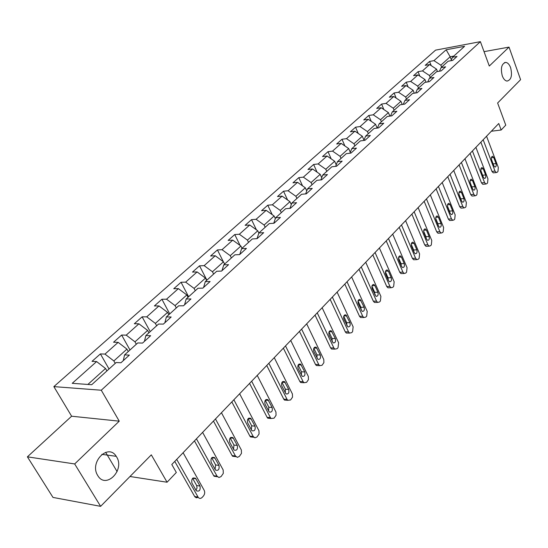 <?xml version="1.0" encoding="UTF-8"?>
<svg xmlns="http://www.w3.org/2000/svg" width="548" height="548" viewBox="0 0 548 548"><rect width="100%" height="100%" fill="white"/><g stroke="black" fill="none" stroke-linecap="round" stroke-linejoin="round"><path stroke-width="0.82" d="M116.58 456.881C125.197 470.068 105.75 489.72 97.729 475.506L97.708 475.472C89.112 462.259 108.223 442.942 116.224 456.326L116.58 456.881M510.62 67.664C512.469 75.453 511.284 79.933 507.064 81.09C505.105 80.782 503.509 79.049 502.29 75.891C500.42 68.137 501.571 63.643 505.749 62.404C507.763 62.684 509.38 64.438 510.62 67.664M105.648 452.326L107.292 455.093M107.627 455.648L117.108 471.588M27.4 456.833L52.985 497.42L100.613 506.345L74.679 463.95L119.259 421.165L101.277 390.224L53.855 386.621L71.624 416.22L27.4 456.833L74.679 463.95M101.277 390.224L480.391 41.655L435.571 50.142L53.855 386.621M480.391 41.655L489.296 66.034L509.024 47.107L484.042 51.649M509.024 47.107L520.6 79.672L497.625 103.01L505.763 125.15L501.153 130.006L498.755 123.506L171.798 464.512L176.326 472.472L167.072 482.226L151.31 454.84L100.613 506.345M446.154 49.772L433.961 60.643L429.584 61.445L425.193 65.342L429.577 64.554L422.467 70.898L418.069 71.672L413.555 75.679L417.96 74.918L410.658 81.433L406.239 82.179L401.609 86.296L406.034 85.557L398.526 92.249L394.087 92.975L389.327 97.208L393.772 96.489L386.066 103.373L381.607 104.065L376.709 108.415L381.175 107.73L373.25 114.806L368.77 115.47L363.735 119.944L368.222 119.286L360.063 126.561L355.57 127.198L350.391 131.794L354.899 131.171L346.5 138.658L341.993 139.261L336.664 143.994L341.185 143.405L332.54 151.111L328.012 151.68L322.532 156.557L327.06 156.002L318.169 163.934L313.62 164.469L307.976 169.483L312.524 168.969L303.352 177.148L298.797 177.634L292.975 182.813L297.537 182.333L288.09 190.766L283.522 191.211L277.514 196.54L282.09 196.116L272.349 204.808L267.767 205.205L261.574 210.706L266.164 210.322L256.108 219.296L251.518 219.645L245.127 225.317L249.724 224.988L239.346 234.243L234.743 234.544L228.153 240.401L232.756 240.127L222.036 249.689L217.426 249.929L210.617 255.985L215.227 255.758L204.151 265.643L199.534 265.821L192.499 272.082L197.109 271.918L185.656 282.138L181.046 282.254L173.764 288.721L178.374 288.632L166.53 299.201L161.913 299.249L154.385 305.942L158.995 305.921L146.734 316.854L142.124 316.833L134.329 323.758L138.932 323.813L126.232 335.143L121.629 335.04L113.552 342.219L118.149 342.349L104.99 354.097L100.394 353.905L92.023 361.344L96.612 361.57L72.22 383.326L91.708 384.717L116.162 362.523L120.964 362.755L129.369 355.097L124.56 354.905L137.747 342.932L142.555 343.075L150.652 335.698L145.837 335.588L158.55 324.046L163.373 324.108L171.175 316.991L166.359 316.963L178.627 305.832L183.45 305.805L190.978 298.941L186.162 298.989L198.006 288.241L202.829 288.145L210.103 281.514L205.288 281.638L216.727 271.246L221.543 271.082L228.571 264.677L223.762 264.869L234.825 254.827L239.627 254.601L246.422 248.408L241.62 248.655L252.32 238.949L257.115 238.661L263.691 232.667L258.896 232.975L269.253 223.577L274.034 223.235L280.398 217.44L275.617 217.803L285.645 208.706L290.419 208.309L296.578 202.691L291.81 203.109L301.523 194.293L306.277 193.848L312.25 188.409L307.497 188.868L316.908 180.326L321.649 179.833L327.437 174.565L322.704 175.072L331.828 166.791L336.554 166.25L342.164 161.139L337.445 161.687L346.302 153.652L351.008 153.077L356.453 148.118L351.754 148.707L360.344 140.905L365.036 140.295L370.318 135.479L365.639 136.103L373.983 128.527L378.654 127.883L383.785 123.204L379.12 123.862L387.231 116.505L391.875 115.827L396.862 111.285L392.224 111.977L400.102 104.826L404.725 104.113L409.568 99.702L404.951 100.421L412.617 93.468L417.213 92.728L421.926 88.434L417.336 89.187L424.782 82.426L429.365 81.659L433.948 77.48L429.372 78.261L436.619 71.678L441.181 70.891L445.634 66.829L441.092 67.623L448.141 61.225L452.675 60.41L457.018 56.451L452.49 57.273L464.581 46.306L446.154 49.772L450.155 56.773L440.866 65.171L441.62 67.144M115.224 363.372L113.847 360.954L126.937 349.11L128.287 351.515M123.293 360.639L124.56 354.905M104.99 354.097L113.847 360.954M118.149 342.349L126.937 349.11M136.308 344.24L134.979 341.842L147.611 330.417L148.912 332.8M144.453 341.349L145.837 335.588M126.232 335.143L134.979 341.842M138.932 323.813L147.611 330.417M156.653 325.772L155.365 323.402L167.565 312.374L168.825 314.73M164.866 322.745L166.359 316.963M146.734 316.854L155.365 323.402M158.995 305.921L167.565 312.374M176.298 307.942L175.052 305.592L186.834 294.94L188.053 297.276M184.566 304.791L186.162 298.989M166.53 299.201L175.052 305.592M178.374 288.632L186.834 294.94M195.28 290.721L194.074 288.392L205.459 278.096L206.644 280.405M203.596 287.447L205.288 281.638M185.656 282.138L194.074 288.392M197.109 271.918L205.459 278.096M213.624 274.062L212.46 271.76L223.468 261.8L224.618 264.088M221.981 270.685L223.762 264.869M204.151 265.643L212.46 271.76M215.227 255.758L223.468 261.8M231.372 257.957L230.242 255.676L240.894 246.038L242.011 248.306M239.764 254.478L241.62 248.655M222.036 249.689L230.242 255.676M232.756 240.127L240.894 246.038M248.552 242.367L247.449 240.113L257.766 230.783L258.868 233.064M257.012 238.668L258.896 232.975M239.346 234.243L247.449 240.113M249.724 224.988L257.766 230.783M265.184 227.276L264.115 225.043L274.11 216.001L275.343 218.611M273.747 223.255L275.617 217.803M256.108 219.296L264.115 225.043M266.164 210.322L274.11 216.001M281.295 212.651L280.261 210.439L289.947 201.678L291.289 204.575M289.954 208.343L291.81 203.109M272.349 204.808L280.261 210.439M282.09 196.116L289.947 201.678M296.913 198.479L295.906 196.287L305.298 187.793L306.736 190.951M305.654 193.903L307.497 188.868M288.09 190.766L295.906 196.287M297.537 182.333L305.298 187.793M312.059 184.731L311.079 182.559L320.19 174.319L321.71 177.716M320.881 179.915L322.704 175.072M303.352 177.148L311.079 182.559M312.524 168.969L320.19 174.319M326.752 171.394L325.8 169.25L334.643 161.249L336.225 164.859M335.65 166.352L337.445 161.687M318.169 163.934L325.8 169.25M327.06 156.002L334.643 161.249M341.014 158.447L340.089 156.324L348.672 148.556L350.316 152.358M349.98 153.2L351.754 148.707M332.54 151.111L340.089 156.324M341.185 143.405L348.672 148.556M354.864 145.878L353.96 143.775L362.303 136.233L363.988 140.206M363.893 140.446L365.639 136.103M346.5 138.658L353.96 143.775M354.899 131.171L362.303 136.233M368.318 133.671L367.441 131.582L375.544 124.252L377.147 128.088M377.408 128.054L379.12 123.862M360.063 126.561L367.441 131.582M368.222 119.286L375.544 124.252M381.394 121.8L380.538 119.738L388.416 112.614L389.861 116.121M390.532 116.025L392.224 111.977M373.25 114.806L380.538 119.738M381.175 107.73L388.416 112.614M394.108 110.264L393.272 108.216L400.937 101.291L402.232 104.497M403.294 104.339L404.951 100.421M386.066 103.373L393.272 108.216M393.772 96.489L400.937 101.291M406.472 99.044L405.657 97.017L413.117 90.269L414.281 93.201M415.699 92.975L417.336 89.187M398.526 92.249L405.657 97.017M406.034 85.557L413.117 90.269M418.508 88.125L417.713 86.118L424.967 79.549L426.008 82.221M427.769 81.926L429.372 78.261M410.658 81.433L417.713 86.118M417.96 74.918L424.967 79.549M430.214 77.494L429.44 75.508L436.509 69.117L437.441 71.541M439.51 71.178L441.092 67.623M422.467 70.898L429.44 75.508M429.577 64.554L436.509 69.117M451.326 59.862L450.155 56.773L453.778 56.108M450.942 60.718L452.49 57.273M433.961 60.643L440.866 65.171M129.986 476.5L167.072 482.226M491.344 131.232L501.153 130.006M106.908 370.921L105.517 368.489L87.879 384.443M96.612 361.57L105.517 368.489M429.584 61.445L431.208 65.63M418.069 71.672L419.83 76.151M406.239 82.179L408.15 86.968M394.087 92.975L396.163 98.092M381.607 104.065L383.853 109.538M368.77 115.47L371.215 121.32M355.57 127.198L358.228 133.452M341.993 139.261L344.884 145.953M328.012 151.68L331.163 158.838M313.62 164.469L317.052 172.134M298.797 177.634L302.544 185.854M283.522 191.211L287.611 200.02M267.767 205.205L272.24 214.665M251.518 219.645L256.416 229.804M234.743 234.544L240.12 245.477M217.426 249.929L223.331 261.704M199.534 265.821L206.891 280.179M181.046 282.254L188.628 296.756M161.913 299.249L169.743 313.894M142.124 316.833L150.207 331.622M121.629 335.04L129.986 349.98M100.394 353.905L109.031 368.989M119.259 421.165L71.624 416.22M486.555 136.226L498.324 167.496L497.961 171.469L497.303 172.188L496.317 172.558L495.029 171.113L483.172 139.761M480.863 142.165L491.96 171.414L495.029 171.113M496.015 163.585C496.495 165.674 496.132 166.832 494.94 167.058L493.899 165.893L491.59 159.783C491.111 157.701 491.467 156.536 492.652 156.303L493.721 157.482L496.015 163.585L493.138 163.879M493.823 172.798L493.248 172.853L491.96 171.414M475.904 147.337L487.953 178.881L487.576 182.909L486.905 183.655L485.857 184.025L484.569 182.594L472.424 150.967M470.122 153.372L481.487 182.868L484.569 182.594M485.59 174.949C486.076 177.086 485.699 178.264 484.453 178.477L483.411 177.312L481.048 171.147C480.555 169.017 480.932 167.839 482.172 167.62L483.233 168.791L485.59 174.949L482.617 175.23M483.391 184.244L482.774 184.299L481.487 182.868M464.964 158.749L477.308 190.56L476.918 194.65L476.226 195.417L475.116 195.8L473.835 194.369L461.395 162.468M459.094 164.873L470.732 194.629L473.835 194.369M474.883 186.608C475.383 188.8 474.986 189.992 473.691 190.19L472.65 189.039L470.232 182.82C469.725 180.635 470.122 179.436 471.41 179.23L472.472 180.402L474.883 186.608L471.807 186.882M472.684 195.999L472.013 196.054L470.732 194.629M453.73 170.462L466.375 202.555L465.978 206.706L465.266 207.493L464.088 207.891L462.813 206.466L450.066 174.285M447.764 176.689L459.69 206.699L462.813 206.466M463.896 198.582C464.403 200.828 463.985 202.041 462.635 202.226L461.601 201.075L459.121 194.807C458.608 192.56 459.019 191.348 460.368 191.156L461.423 192.321L463.896 198.582L460.779 198.828L460.957 199.445M458.936 194.184L460.779 198.828M461.697 208.062L460.964 208.117L459.69 206.699M442.188 182.505L455.155 214.871L454.744 219.09L454.011 219.899L452.751 220.303L451.49 218.892L438.421 186.43M436.126 188.827L448.353 219.097L451.49 218.892M452.607 210.877C453.128 213.186 452.682 214.419 451.278 214.583L450.25 213.439L447.709 207.117C447.182 204.815 447.62 203.575 449.024 203.404L450.072 204.562L452.607 210.877L449.47 211.103L449.716 212.11M447.456 206.096L449.47 211.103M450.408 220.454L449.62 220.508L448.353 219.097M430.324 194.876L443.62 227.53L443.195 231.811L442.448 232.64L441.106 233.058L439.859 231.66L426.454 198.91M424.166 201.301L436.708 231.838L439.859 231.66M441.01 223.509C441.544 225.886 441.072 227.139 439.606 227.276L438.592 226.146L435.982 219.762C435.441 217.398 435.907 216.145 437.373 215.994L438.414 217.138L441.01 223.509L437.859 223.714L438.133 225.029M435.701 218.44L437.859 223.714M438.811 233.181L437.955 233.229L436.708 231.838M418.131 207.589L431.769 240.531L431.331 244.888L430.557 245.737L429.132 246.162L427.906 244.778L414.151 211.74M411.87 214.124L424.734 244.935L427.906 244.778M429.091 236.496C429.632 238.935 429.139 240.209 427.604 240.325L426.604 239.209L423.926 232.77C423.378 230.338 423.864 229.057 425.399 228.934L426.426 230.071L429.091 236.496L425.919 236.668L426.207 238.25M423.638 231.181L425.919 236.668M426.899 246.264L425.96 246.312L424.734 244.935M405.589 220.673L419.583 253.909L419.131 258.327L418.336 259.204L416.816 259.636L415.61 258.272L401.492 224.947M399.218 227.317L412.425 258.396L415.61 258.272M416.829 249.847C417.391 252.361 416.864 253.656 415.254 253.738L414.274 252.635L411.527 246.141C410.966 243.634 411.486 242.339 413.089 242.243L414.103 243.367L416.829 249.847L413.651 249.991L413.932 251.813M411.247 244.312L413.651 249.991M414.651 259.718L413.63 259.752L412.425 258.396M392.683 234.133L407.054 267.657L406.582 272.157L405.767 273.055L404.143 273.493L402.958 272.151L388.47 238.531M386.21 240.887L399.759 272.24L402.958 272.151M404.225 263.581C404.794 266.17 404.239 267.486 402.554 267.534L401.595 266.451L398.773 259.896C398.204 257.32 398.752 255.998 400.43 255.937L401.424 257.046L404.225 263.581L401.026 263.698L401.294 265.746M398.506 257.841L401.026 263.698M402.047 273.548L400.944 273.582L399.759 272.24M379.401 247.984L394.156 281.809L393.67 286.385L392.834 287.31L391.094 287.748L389.95 286.433L375.065 252.512M372.811 254.861L386.73 286.494L389.95 286.433M391.251 277.713C391.834 280.384 391.238 281.72 389.477 281.727L388.546 280.665L385.648 274.055C385.066 271.397 385.648 270.054 387.409 270.034L388.374 271.116L391.251 277.713L388.039 277.795L388.279 280.062M385.408 271.781L388.039 277.795M389.087 287.782L387.881 287.803L386.73 286.494M365.721 262.252L380.887 296.379L380.38 301.03L379.517 301.982L377.661 302.421L376.551 301.14L361.255 266.917M359.015 269.253L373.318 301.16L376.551 301.14M377.901 292.262C378.49 295.023 377.86 296.379 376.017 296.345L372.133 288.638C371.537 285.885 372.161 284.522 374.003 284.542L374.942 285.611L377.901 292.262L374.668 292.31L374.88 294.783M371.921 286.145L374.668 292.31M375.743 302.434L374.428 302.441L373.318 301.16M351.631 276.952L367.215 311.38L366.694 316.114L365.804 317.093L363.817 317.532L362.749 316.285L347.021 281.754M344.802 284.076L359.502 316.271L362.749 316.285M364.146 307.25C364.742 310.1 364.078 311.483 362.146 311.387L358.214 303.654C357.611 300.811 358.269 299.42 360.2 299.496L364.146 307.25L360.906 307.257L361.07 309.935M358.043 300.962L360.906 307.257M362.002 317.518L360.57 317.511L359.502 316.271M337.109 292.098L353.131 326.834L352.59 331.65L351.672 332.663L349.549 333.095L348.528 331.889L332.355 297.057M330.149 299.359L345.267 331.835L348.528 331.889M349.973 322.683C350.576 325.642 349.871 327.04 347.843 326.889L343.87 319.128C343.254 316.182 343.959 314.778 345.98 314.908L349.973 322.683L346.72 322.656L346.836 325.533M343.74 316.237L346.72 322.656M347.843 333.068L346.288 333.04L345.267 331.835M322.128 307.723L338.616 342.767L338.054 347.665L337.109 348.706L334.835 349.131L333.869 347.973L317.23 312.833M315.038 315.114L330.602 347.877L333.869 347.973M335.362 338.602C335.979 341.657 335.225 343.082 333.102 342.87L329.074 335.081C328.458 332.026 329.204 330.602 331.328 330.8L335.362 338.602L332.095 338.527L332.163 341.603M329.006 331.992L332.095 338.527M333.252 349.083L331.561 349.035L330.602 347.877M306.675 323.841L323.786 359.522L323.895 362.605L322.087 365.263L319.648 365.667L318.751 364.564L301.619 329.108M299.455 331.369L315.47 364.427L318.751 364.564M320.299 355.015C320.916 358.187 320.114 359.632 317.888 359.337L313.819 351.542C313.189 348.37 313.99 346.925 316.217 347.199L320.299 355.015L317.018 354.899L317.018 358.173M313.812 348.247L317.018 354.899M318.21 365.605L316.367 365.523L315.47 364.427M290.728 340.472L308.353 376.476L308.456 379.606L306.592 382.333L303.982 382.723L303.154 381.682L285.508 345.918M283.364 348.151L299.859 381.497L303.154 381.682M304.757 371.948C305.38 375.243 304.517 376.709 302.188 376.332L298.071 368.523C297.441 365.228 298.297 363.762 300.633 364.119L304.757 371.948L301.462 371.784L301.393 375.257M298.146 365.036L301.462 371.784M302.688 382.648L300.688 382.531L299.859 381.497M274.253 357.652L292.413 393.971L292.522 397.156L290.598 399.958L287.803 400.328L287.049 399.362L268.863 363.276M266.746 365.482L283.741 399.122L287.049 399.362M288.707 389.429C289.33 392.861 288.419 394.341 285.974 393.868L281.816 386.059C281.186 382.634 282.097 381.148 284.542 381.6L288.707 389.429L285.405 389.217L285.255 392.882M281.967 382.374L285.405 389.217M286.666 400.245L284.501 400.088L283.741 399.122M257.238 375.401L275.952 412.041L276.062 415.274L274.075 418.165L271.082 418.501L270.411 417.617L251.662 381.216M249.573 383.395L267.102 417.323L270.411 417.617M272.137 407.486C272.753 411.055 271.781 412.555 269.219 411.98L265.02 404.177C264.389 400.609 265.362 399.102 267.931 399.656L272.137 407.486L268.821 407.219L268.575 411.089M265.266 400.287L268.821 407.219M270.116 418.412L267.773 418.206L267.102 417.323M239.64 393.752L258.951 430.714L259.06 434.002L257.005 436.975L254.909 437.838L253.217 436.482L233.88 399.766M231.825 401.91L249.902 436.133L253.217 436.482M255.005 426.145C255.621 429.865 254.587 431.379 251.902 430.694L247.662 422.898C247.038 419.186 248.073 417.658 250.758 418.33L255.005 426.145L251.69 425.823L251.34 429.892M248.011 418.809L251.69 425.823M253.012 437.188L250.484 436.92L249.902 436.133M221.447 412.733L241.367 450.018L241.476 453.36L239.353 456.429L237.353 457.361L235.441 455.991L215.48 418.953M213.46 421.063L232.119 455.58L235.441 455.991M237.298 445.435C237.901 449.312 236.798 450.846 233.996 450.031L229.708 442.263C229.098 438.386 230.194 436.852 233.01 437.647L237.298 445.435L233.975 445.058L233.51 449.326M230.167 437.975L233.975 445.058M235.667 456.361L232.605 456.265L232.119 455.58M202.609 432.379L223.18 469.985L223.296 473.39L221.091 476.548L218.94 477.527L217.049 476.178L196.431 438.825M194.451 440.887L213.72 475.698L217.049 476.178M218.974 465.396C219.563 469.444 218.392 470.992 215.467 470.033L211.131 462.307C210.535 458.258 211.706 456.703 214.645 457.642L218.974 465.396L215.645 464.951L215.063 469.43M211.72 457.799L215.645 464.951M217.268 476.52L214.11 476.26L213.72 475.698M183.101 452.723L204.185 490.296C205.062 492.289 204.808 494.193 203.424 496.015L202.191 497.372C200.801 498.707 199.499 498.749 198.301 497.502L176.703 459.402M174.771 461.416L194.677 496.529L198.006 497.07M200.013 486.055C200.582 490.282 199.335 491.844 196.28 490.741L191.903 483.055C191.321 478.822 192.567 477.253 195.636 478.349L200.013 486.055L196.677 485.542L197.054 487.973L195.958 490.234M192.622 478.336L196.677 485.542M198.218 497.392L196.239 497.803L194.677 496.529M493.721 157.482L491.392 157.735M483.233 168.791L480.856 169.031M472.472 180.402L470.04 180.628M461.423 192.321L458.936 192.533M450.072 204.562L447.538 204.753M438.414 217.138L435.818 217.316M426.426 230.071L423.775 230.229M414.103 243.367L411.397 243.504M401.424 257.046L398.663 257.156M388.374 271.116L385.559 271.205M374.942 285.611L372.071 285.666M361.105 300.537L358.187 300.557M346.843 315.915L343.877 315.901M332.15 331.766L329.129 331.718M316.991 348.124L313.929 348.028M301.345 364.995L298.242 364.858M285.193 382.415L282.056 382.237M268.513 400.41L265.342 400.177M251.272 419.008L248.08 418.72M233.441 438.242L230.235 437.893M214.994 458.135L211.788 457.731M195.903 478.74L192.697 478.267M505.749 62.404L504.482 62.623M116.224 456.326L101.846 454.347M493.248 172.853L496.317 172.558M492.652 156.303L492.207 156.351M482.774 184.299L485.857 184.025M482.172 167.62L481.685 167.667M472.013 196.054L475.116 195.8M471.41 179.23L470.883 179.278M460.964 208.117L464.088 207.891M460.368 191.156L459.799 191.204M449.62 220.508L452.751 220.303M449.024 203.404L448.408 203.452M437.955 233.229L441.106 233.058M437.373 215.994L436.701 216.042M425.96 246.312L429.132 246.162M425.399 228.934L424.666 228.975M413.63 259.752L416.816 259.636M413.089 242.243L412.288 242.285M400.944 273.582L404.143 273.493M400.43 255.937L399.56 255.971M387.881 287.803L391.094 287.748M387.409 270.034L386.456 270.061M374.428 302.441L377.661 302.421M374.003 284.542L372.962 284.563M360.57 317.511L363.817 317.532M360.2 299.496L359.07 299.509M346.288 333.04L349.549 333.095M345.98 314.908L344.747 314.901M331.561 349.035L334.835 349.131M331.328 330.8L329.978 330.78M316.367 365.523L319.648 365.667M316.217 347.199L314.751 347.151M300.688 382.531L303.982 382.723M300.633 364.119L299.03 364.05M284.501 400.088L287.803 400.328M284.542 381.6L282.802 381.497M267.773 418.206L271.082 418.501M267.931 399.656L266.04 399.519M250.484 436.92L253.806 437.27M250.758 418.33L248.717 418.151M232.605 456.265L235.935 456.676M233.01 437.647L230.797 437.414M214.11 476.26L217.44 476.739M214.645 457.642L212.268 457.34M194.965 496.961L198.301 497.502M195.636 478.349L193.081 477.972"/></g></svg>

